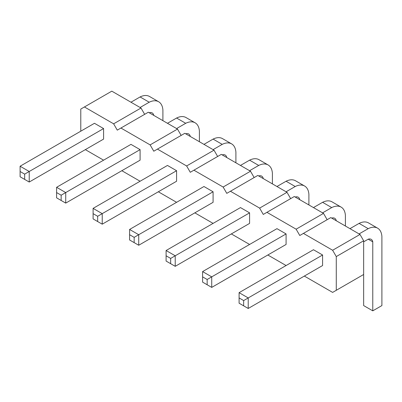 <?xml version="1.0" encoding="UTF-8"?>
<svg xmlns="http://www.w3.org/2000/svg" width="402" height="402" viewBox="0 0 402 402"><rect width="100%" height="100%" fill="white"/><g stroke="black" fill="none" stroke-linecap="round" stroke-linejoin="round"><path stroke-width="0.6" d="M80.782 131.198L80.782 109.068L84.43 106.962L113.63 123.821L117.278 130.142L148.303 112.228L177.503 129.087L181.151 135.409M120.932 128.037L150.127 144.891L153.78 151.217L157.428 149.107L186.628 165.966L190.277 172.287L193.93 170.182L223.13 187.041L226.778 193.362L230.426 191.251L259.627 208.11L263.275 214.432L266.928 212.326L296.128 229.185L299.776 235.507L303.425 233.396L332.625 250.255L336.278 256.577L336.278 290.294L332.625 292.405L304.339 276.073M103.59 160.172L85.345 149.634M140.092 181.242L121.841 170.709M176.589 202.317L158.343 191.779M213.09 223.391L194.839 212.854M249.592 244.461L231.341 233.924M286.088 265.536L267.838 254.999M176.589 170.709L167.468 165.438L93.098 208.377L93.098 218.909L102.224 224.18L176.589 181.242L176.589 170.709L102.224 213.643L102.224 224.18M213.09 191.779L203.965 186.513L129.6 229.447L129.6 239.984L138.725 245.25L213.09 202.317L213.09 191.779L138.725 234.718L129.6 229.447M286.088 233.924L276.963 228.658L202.598 271.591L202.598 282.129L211.723 287.4L286.088 244.461L286.088 233.924L211.723 276.862L211.723 287.4M249.592 212.854L240.466 207.583L166.096 250.521L166.096 261.059L175.222 266.325L249.592 223.391L249.592 212.854L175.222 255.788L166.096 250.521M140.092 149.634L130.967 144.368L56.602 187.302L56.602 197.839L65.722 203.105L140.092 160.172L140.092 149.634L65.722 192.568L65.722 203.105M322.59 254.999L313.465 249.732L239.095 292.666L239.095 303.203L248.22 308.47L322.59 265.536L322.59 254.999L248.22 297.932L248.22 308.47M103.59 128.56L94.465 123.293L20.1 166.227L20.1 176.764L29.225 182.036L103.59 139.097L103.59 128.56L29.225 171.498L20.1 166.227M113.63 123.821L141.007 108.017L144.655 114.339M150.127 144.891L177.503 129.087M84.43 106.962L111.806 91.159L141.007 108.017M157.428 149.107L184.804 133.303L214.005 150.162L217.653 156.484M193.93 170.182L221.301 154.378L250.501 171.232L254.154 177.558M230.426 191.251L257.803 175.448L287.003 192.307L290.651 198.628M266.928 212.326L294.299 196.523L323.499 213.382L327.153 219.703M303.425 233.396L330.801 217.593L360.001 234.451L363.649 240.773L363.649 305.575L372.775 310.841L381.9 305.575L381.9 236.562A20.844 12.035 120 0 0 377.619 228.17A20.844 12.035 120 0 0 368.212 228.658L359.087 233.924M336.278 290.294L363.649 274.491M336.278 256.577L363.649 240.773M332.625 250.255L360.001 234.451M296.128 229.185L323.499 213.382M259.627 208.11L287.003 192.307M223.13 187.041L250.501 171.232M186.628 165.966L214.005 150.162M97.661 221.547L97.661 216.276L102.224 213.643L93.098 208.377M129.6 234.718L134.162 237.351L138.725 234.718L138.725 245.25M207.161 284.762L207.161 279.496L211.723 276.862L202.598 271.591M166.096 255.788L170.659 258.421L175.222 255.788L175.222 266.325M61.164 200.472L61.164 195.206L65.722 192.568L56.602 187.302M243.657 305.837L243.657 300.57L248.22 297.932L239.095 292.666M20.1 171.498L24.663 174.131L29.225 171.498L29.225 182.036M235.904 162.805L235.904 152.268A20.844 12.035 120 0 0 231.622 143.881L222.497 138.615A20.844 12.035 120 0 0 213.09 139.097L203.965 144.368M231.622 143.881A20.844 12.035 120 0 0 222.216 144.368L213.09 149.634M222.216 144.368L213.09 139.097M222.216 154.901A8.362 4.829 -60 0 1 225.175 155.046A8.362 4.829 -60 0 1 226.778 157.539M272.4 183.88L272.4 173.342A20.844 12.035 120 0 0 268.119 164.956A20.844 12.035 120 0 0 258.712 165.438L249.592 170.709M258.712 165.438L249.592 160.172L240.466 165.438M258.717 175.975A8.362 4.829 -60 0 1 261.672 176.121A8.362 4.829 -60 0 1 263.275 178.609M268.119 164.956L258.994 159.684A20.844 12.035 120 0 0 249.592 160.172M345.398 226.024L345.398 215.487A20.844 12.035 120 0 0 341.117 207.1L331.992 201.829A20.844 12.035 120 0 0 322.59 202.317L313.465 207.583M341.117 207.1A20.844 12.035 120 0 0 331.715 207.583L322.59 212.854M331.715 207.583L322.59 202.317M331.715 218.12A8.362 4.829 -60 0 1 334.67 218.266A8.362 4.829 -60 0 1 336.278 220.753M308.902 204.95L308.902 194.412A20.844 12.035 120 0 0 304.621 186.025A20.844 12.035 120 0 0 295.214 186.513L286.088 191.779M295.214 186.513L286.088 181.242L276.963 186.513M295.214 197.05A8.362 4.829 -60 0 1 298.173 197.191A8.362 4.829 -60 0 1 299.776 199.683M304.621 186.025L295.495 180.759A20.844 12.035 120 0 0 286.088 181.242M199.402 141.73L199.402 131.198A20.844 12.035 120 0 0 195.121 122.806A20.844 12.035 120 0 0 185.714 123.293L176.594 128.56M185.714 123.293L176.589 118.027L167.468 123.293M185.714 133.831A8.362 4.829 -60 0 1 188.674 133.977A8.362 4.829 -60 0 1 190.277 136.464M195.121 122.806L185.995 117.54A20.844 12.035 120 0 0 176.589 118.027M363.649 241.828L368.212 239.195A8.362 4.829 -60 0 1 371.172 239.336A8.362 4.829 -60 0 1 372.775 241.828L372.775 310.841M377.619 228.17L368.493 222.904A20.844 12.035 120 0 0 359.087 223.391L349.961 228.658M368.212 228.658L359.087 223.391M162.905 120.66L162.905 110.123A20.844 12.035 120 0 0 158.624 101.736A20.844 12.035 120 0 0 149.217 102.224L140.092 107.49M149.217 102.224L140.092 96.952L130.967 102.219M149.217 112.756A8.362 4.829 -60 0 1 152.177 112.902A8.362 4.829 -60 0 1 153.78 115.389M158.624 101.736L149.499 96.465A20.844 12.035 120 0 0 140.092 96.952M97.661 216.276L93.098 213.643M134.162 237.351L134.162 242.617M207.161 279.496L202.598 276.862M170.659 258.421L170.659 263.692M61.164 195.206L56.602 192.568M243.657 300.57L239.095 297.932M24.663 174.131L24.663 179.398M372.775 241.828L368.212 239.195"/></g></svg>
